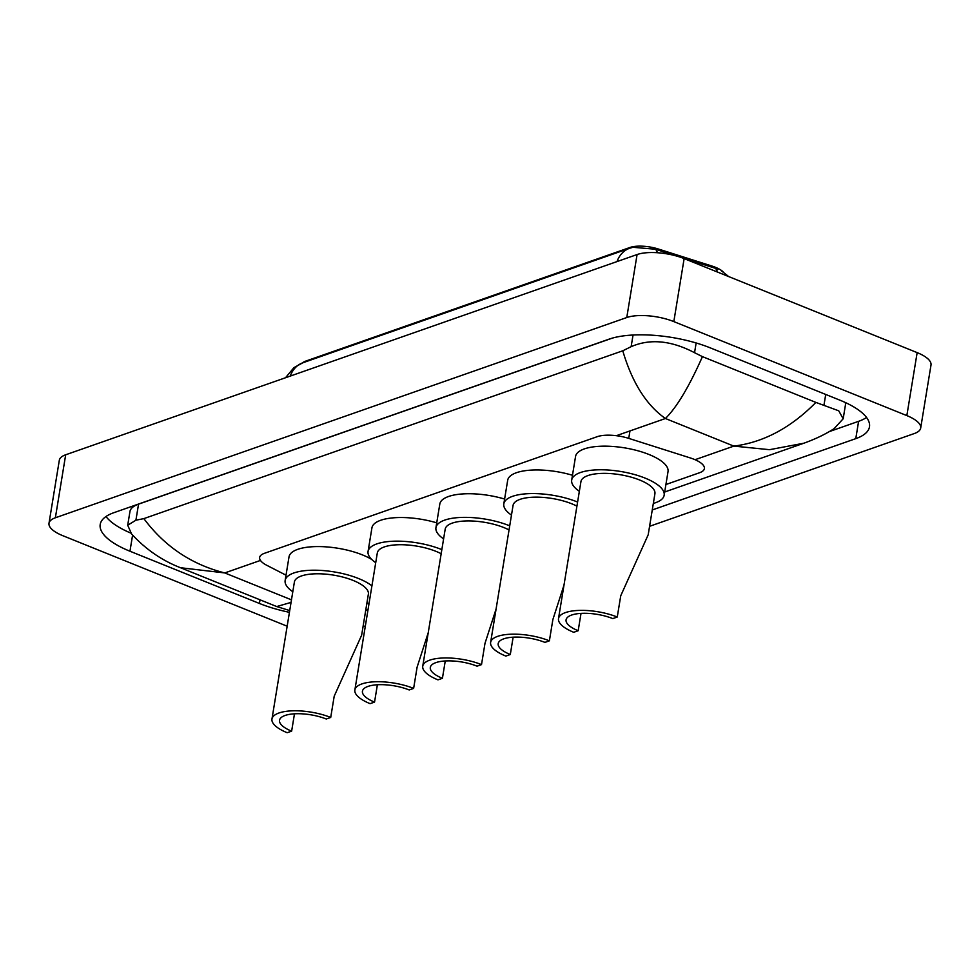<?xml version="1.0" encoding="UTF-8"?>
<svg xmlns="http://www.w3.org/2000/svg" width="980" height="980" viewBox="0 0 980 980"><rect width="100%" height="100%" fill="white"/><g stroke="black" fill="none" stroke-linecap="round" stroke-linejoin="round"><path stroke-width="1.47" d="M302.563 362.882A23.006 8.061 9.3 0 1 305.772 361.093L629.969 247.475A23.006 8.061 9.3 0 1 658.327 249.006L712.129 266.107A23.006 8.061 9.3 0 1 723.032 271.754M665.91 484.524L699.61 472.715A25.553 8.955 -170.7 0 0 704.387 468.599A25.553 8.955 -170.7 0 0 690.239 457.917L628.744 438.379A25.553 8.955 -170.7 0 0 597.237 436.676L264.416 553.32A25.553 8.955 -170.7 0 0 259.639 557.436A25.553 8.955 -170.7 0 0 266.695 565.252L286.013 575.187M287.165 626.208L62.843 535.705A34.08 11.932 9.3 0 1 49 523.271L59.315 460.282A34.08 11.932 9.3 0 1 65.684 454.781L637.086 254.543A34.08 11.932 9.3 0 1 684.138 258.598L917.158 352.616A34.08 11.932 9.3 0 1 931 365.062L920.686 428.052A34.08 11.932 9.3 0 1 914.316 433.54L649.581 526.309M49 523.271A34.08 11.932 9.3 0 1 55.37 517.783L626.771 317.532A34.08 11.932 9.3 0 1 673.823 321.599L906.843 415.606A34.08 11.932 9.3 0 1 920.686 428.052M365.369 625.914L363.029 626.735M652.251 509.968L855.773 438.648A73.255 25.652 -170.7 0 0 869.481 426.839A73.255 25.652 -170.7 0 0 839.725 400.097L710.267 347.863A73.255 25.652 -170.7 0 0 609.119 339.129L113.901 512.675A73.255 25.652 -170.7 0 0 100.205 524.484A73.255 25.652 -170.7 0 0 129.96 551.226L259.418 603.46A73.255 25.652 -170.7 0 0 289.431 612.316M365.712 610.381L368.039 609.56M829.141 431.653L858.615 421.314A73.255 25.652 -170.7 0 0 866.528 417.468M105.987 516.534A73.255 25.652 -170.7 0 0 130.83 533.096M612.243 338.149L138.548 504.149A45.999 16.109 -170.7 0 0 129.948 511.56L127.706 525.219L135.914 520.209L143.864 518.616L622.766 350.791L631.132 346.675C650.058 338.455 671.202 340.464 694.551 352.702L702.439 356.634L815.887 402.413L838.745 410.816L843.18 418.766L834.176 428.591M843.18 418.766L845.409 405.108A45.999 16.109 -170.7 0 0 845.238 402.474M143.864 518.616C164.579 546.399 191.541 564.505 224.763 572.933L180.492 567.726C161.908 560.499 145.591 549.241 131.541 533.929L127.706 525.219M702.439 356.634C689.111 386.684 676.764 407.313 665.42 418.509C646.347 405.12 632.137 382.543 622.766 350.791M664.697 491.997L803.894 443.205L769.557 449.685L733.836 446.108C763.469 442.397 790.823 427.831 815.887 402.413M180.492 567.726L276.728 606.559L291.06 602.394M678.221 256.527L655.436 249.239L632.933 247.291L629.662 248.246A29.817 23.495 70.7 0 0 617.008 261.587M717.997 269.108L679.973 257.079M271.962 719.026A37.485 13.132 9.3 0 0 287.177 732.709L291.636 731.154A29.817 10.437 9.3 0 1 279.521 720.263A29.817 10.437 9.3 0 1 296.328 713.734A29.817 10.437 9.3 0 1 326.267 719.014L330.713 717.458L334.204 696.192L361.645 635.187L368.37 594.125A37.485 13.132 -170.7 0 0 353.155 580.442A37.485 13.132 -170.7 0 0 315.511 573.802A37.485 13.132 -170.7 0 0 294.392 582.022L271.962 719.026A37.485 13.132 9.3 0 1 293.069 710.806A37.485 13.132 9.3 0 1 330.713 717.458M291.636 731.154L294.478 713.808M292.8 591.736A46.856 16.403 9.3 0 1 285.143 580.503A46.856 16.403 9.3 0 1 311.542 570.238A46.856 16.403 9.3 0 1 358.594 578.543A46.856 16.403 9.3 0 1 371.922 585.856M369.105 603.104A46.856 16.403 9.3 0 1 366.777 603.851M285.143 580.503L289.014 556.885A46.856 16.403 9.3 0 1 315.413 546.607A46.856 16.403 9.3 0 1 362.465 554.913A46.856 16.403 9.3 0 1 371.702 559.433M413.634 688.401A37.485 13.132 9.3 0 0 375.989 681.749A37.485 13.132 9.3 0 0 354.87 689.969A37.485 13.132 9.3 0 0 370.097 703.652L374.544 702.096A29.817 10.437 9.3 0 1 362.441 691.206A29.817 10.437 9.3 0 1 379.236 684.677A29.817 10.437 9.3 0 1 409.175 689.957L413.634 688.401L417.113 667.135L428.236 632.7M374.544 702.096L377.386 684.751M441.172 553.725A37.485 13.132 -170.7 0 0 436.063 551.385A37.485 13.132 -170.7 0 0 398.431 544.745A37.485 13.132 -170.7 0 0 377.312 552.965L354.87 689.969M375.72 562.679A46.856 16.403 9.3 0 1 368.063 551.446A46.856 16.403 9.3 0 1 394.462 541.181A46.856 16.403 9.3 0 1 441.515 549.486A46.856 16.403 9.3 0 1 441.845 549.609M368.063 551.446L371.935 527.828A46.856 16.403 9.3 0 1 436.725 522.842M481.511 664.611A37.485 13.132 9.3 0 0 443.866 657.972A37.485 13.132 9.3 0 0 422.748 666.18A37.485 13.132 9.3 0 0 437.974 679.863L442.421 678.307A29.817 10.437 9.3 0 1 430.318 667.417A29.817 10.437 9.3 0 1 447.113 660.888A29.817 10.437 9.3 0 1 477.052 666.167L481.511 664.611L484.99 643.346L496.113 608.923M442.421 678.307L445.263 660.961M509.049 529.935A37.485 13.132 -170.7 0 0 503.941 527.595A37.485 13.132 -170.7 0 0 466.309 520.956A37.485 13.132 -170.7 0 0 445.19 529.176L422.748 666.18M443.597 538.89A46.856 16.403 9.3 0 1 435.941 527.657A46.856 16.403 9.3 0 1 462.34 517.391A46.856 16.403 9.3 0 1 509.38 525.697A46.856 16.403 9.3 0 1 509.71 525.831M435.941 527.657L439.812 504.038A46.856 16.403 9.3 0 1 504.602 499.053M549.388 640.822A37.485 13.132 9.3 0 0 511.744 634.183A37.485 13.132 9.3 0 0 490.625 642.39A37.485 13.132 9.3 0 0 505.852 656.086L510.298 654.518A29.817 10.437 9.3 0 1 498.195 643.639A29.817 10.437 9.3 0 1 514.99 637.098A29.817 10.437 9.3 0 1 544.929 642.39L549.388 640.822L552.867 619.556L563.99 585.134M510.298 654.518L513.14 637.184M576.914 506.146A37.485 13.132 -170.7 0 0 571.818 503.818A37.485 13.132 -170.7 0 0 534.173 497.166A37.485 13.132 -170.7 0 0 513.067 505.386L490.625 642.39M511.474 515.1A46.856 16.403 9.3 0 1 503.818 503.867A46.856 16.403 9.3 0 1 530.205 493.602A46.856 16.403 9.3 0 1 577.257 501.907A46.856 16.403 9.3 0 1 577.588 502.042M503.818 503.867L507.689 480.249A46.856 16.403 9.3 0 1 572.479 475.276M558.502 618.613A37.485 13.132 9.3 0 0 573.729 632.296L578.176 630.728A29.817 10.437 9.3 0 1 566.073 619.85A29.817 10.437 9.3 0 1 582.867 613.309A29.817 10.437 9.3 0 1 612.806 618.601L617.253 617.033L620.744 595.767L648.197 534.774L654.922 493.712A37.485 13.132 -170.7 0 0 639.695 480.029A37.485 13.132 -170.7 0 0 602.051 473.389A37.485 13.132 -170.7 0 0 580.944 481.596L558.502 618.613A37.485 13.132 9.3 0 1 579.621 610.393A37.485 13.132 9.3 0 1 617.253 617.033M578.176 630.728L581.018 613.394M579.351 491.311A46.856 16.403 9.3 0 1 571.695 480.09A46.856 16.403 9.3 0 1 598.082 469.812A46.856 16.403 9.3 0 1 645.134 478.118A46.856 16.403 9.3 0 1 664.158 495.231A46.856 16.403 9.3 0 1 653.329 503.426M571.695 480.09L575.554 456.46A46.856 16.403 9.3 0 1 601.953 446.194A46.856 16.403 9.3 0 1 649.005 454.5A46.856 16.403 9.3 0 1 668.029 471.601L664.158 495.231M305.772 361.093L305.662 361.791M629.969 247.475L629.858 248.185M658.327 249.006L658.144 250.145M712.129 266.107L711.946 267.246M629.969 430.93L628.744 438.379M260.46 560.425L224.763 572.933L291.477 599.846M616.359 435.696L665.42 418.509L733.836 446.108L695.041 459.706M906.843 415.606L917.158 352.616M673.823 321.599L684.138 258.598M626.771 317.532L637.086 254.543M55.37 517.783L65.684 454.781M858.615 421.314L855.773 438.648M260.019 599.809L259.418 603.46M132.594 535.105L129.96 551.226M138.548 504.149L135.914 520.209M633.043 335.025L631.132 346.675M696.143 342.976L694.551 352.702M825.723 394.45L824.009 404.924M290.239 376.087A29.817 23.495 -109.3 0 1 302.894 362.759L629.662 248.246M655.436 249.239A29.817 10.78 107.6 0 1 657.445 252.73M715.339 268.25A29.817 10.78 107.6 0 1 717.483 272.06M803.894 443.205C815.899 438.869 826.164 433.883 834.703 428.26M289.725 610.565L276.728 606.559M721.145 270.566L728.667 276.568M302.894 362.759L293.939 367.623L285.523 377.741"/></g></svg>
